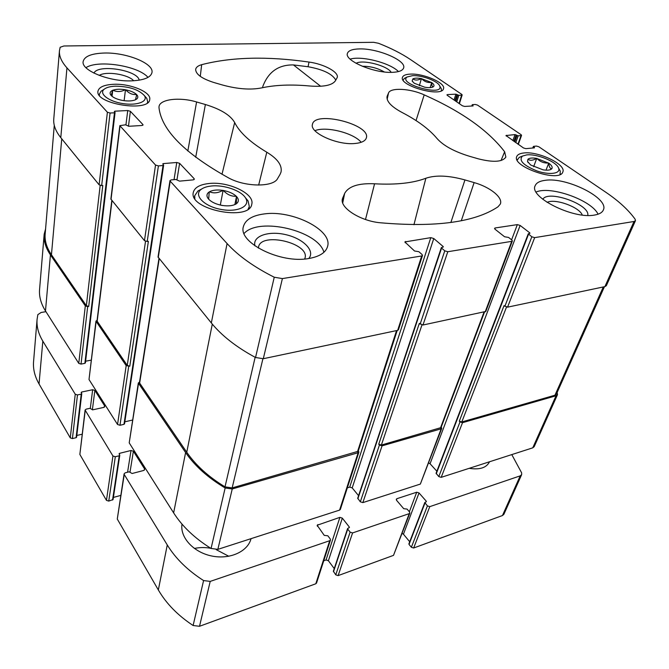 <?xml version="1.0" encoding="UTF-8"?>
<svg xmlns="http://www.w3.org/2000/svg" width="669" height="669" viewBox="0 0 669 669"><rect width="100%" height="100%" fill="white"/><g stroke="black" fill="none" stroke-linecap="round" stroke-linejoin="round"><path stroke-width="1" d="M115.478 86.176C129.192 86.426 138.843 89.587 144.412 95.65C148.434 101.487 137.153 105.861 122.954 103.595C108.729 101.479 98.703 93.735 104.063 89.328C106.338 87.447 110.142 86.401 115.478 86.176M122.745 100.475L122.285 100.392C117.234 99.388 113.579 97.808 111.33 95.667L110.678 94.881C109.499 92.974 110.176 91.452 112.71 90.315L112.986 90.206C116.172 89.094 120.261 88.944 125.228 89.746L125.68 89.83C130.597 90.808 134.201 92.347 136.484 94.446L136.668 94.638C138.149 96.261 138.19 97.699 136.802 98.953L135.113 99.932C131.969 101.103 127.846 101.287 122.745 100.475M111.154 95.475L112.71 90.315M112.986 90.206C116.841 92.121 120.922 91.962 125.228 89.746M125.68 89.83C128.983 93.417 132.587 94.956 136.484 94.446M136.668 94.638L135.531 99.714M211.345 186.015C223.948 184.577 241.392 190.657 245.573 198.016C250.984 206.269 237.361 212.759 220.511 209.33C203.619 206.127 193.224 194.846 201.336 189.243C203.71 187.529 207.047 186.459 211.345 186.015M222.551 205.483L222.024 205.391C216.238 204.288 211.864 202.314 208.912 199.454L207.825 198.116C206.328 195.641 206.796 193.575 209.238 191.928L209.506 191.76C212.767 190.029 217.208 189.578 222.844 190.397L223.354 190.489C228.974 191.56 233.272 193.483 236.257 196.26L236.5 196.51C239.009 199.32 238.958 201.737 236.358 203.761L236.015 203.986C232.837 205.801 228.346 206.303 222.551 205.483M208.669 199.195L209.238 191.928M209.506 191.76C213.562 193.55 218.01 193.098 222.844 190.397M223.354 190.489C227.176 194.629 231.474 196.552 236.257 196.26M236.5 196.51L236.358 203.761M526.645 154.915C536.864 153.586 556.725 161.773 558.64 168.212C560.873 173.672 549.525 175.253 537.14 171.013C523.375 165.419 518.475 160.443 522.439 156.086L526.645 154.915M543.002 169.809L530.684 165.009L527.532 161.505L527.925 159.272C529.413 157.993 532.298 157.692 536.58 158.386L548.772 163.194C551.774 165.377 552.778 167.217 551.8 168.713L550.988 169.382C549.299 170.261 546.64 170.403 543.002 169.809M551.691 168.839L549.893 169.801M527.925 159.272C530.141 160.819 533.026 160.527 536.58 158.386M536.973 158.461C540.084 161.798 543.922 163.311 548.488 162.993M548.772 163.194C549.057 166.857 550.069 168.697 551.8 168.713M412.622 75.647C422.047 75.112 438.078 81.183 439.717 85.992C444.383 97.005 397.194 83.926 407.137 76.977L412.622 75.647M424.782 87.221L414.22 83.224L412.146 80.957L412.873 78.9C414.563 78.014 417.356 77.913 421.253 78.582L431.714 82.588C434.056 84.311 434.599 85.707 433.336 86.761L433.203 86.853C431.564 87.781 428.762 87.898 424.782 87.221M412.873 78.9C415.181 80.514 417.974 80.414 421.253 78.582M421.612 78.649C424.372 81.618 427.658 82.881 431.488 82.438M431.714 82.588C431.731 85.691 432.274 87.079 433.336 86.761M113.663 84.286C130.313 83.433 151.319 92.105 149.739 99.355C149.605 112.517 95.165 104.172 97.942 91.26C98.903 87.104 104.138 84.787 113.663 84.286M523.852 152.975C538.353 151.018 566.601 164.599 562.805 172C559.853 183.072 511.492 166.715 516.752 156.546C517.538 154.581 519.905 153.385 523.852 152.975M264.188 213.929C292.261 209.773 332.919 230.094 327.559 246.543C325.728 252.698 319.389 256.704 308.534 258.56C280.403 263.787 238.114 242.579 243.365 226.707C245.28 219.792 252.221 215.527 264.188 213.929M545.168 180.329C566.501 176.859 609.518 198.308 603.329 210.033C602.184 212.625 599.181 214.314 594.331 215.092C572.898 219.29 528.694 196.837 535.167 185.706C536.371 182.804 539.707 181.015 545.168 180.329M359.32 48.921C377.467 48.21 406.551 60.494 403.633 67.92C402.755 70.571 399.025 72.043 392.444 72.336C374.247 73.398 344.318 60.662 347.403 53.445C348.332 50.61 352.304 49.096 359.32 48.921M104.339 53.035C126.374 52.341 153.945 63.421 151.988 72.478C150.868 77.395 144.195 80.188 131.96 80.84C109.858 81.978 81.158 70.521 83.132 61.615C84.386 56.313 91.452 53.461 104.339 53.035M354.963 143.492C361.569 142.873 365.366 141 366.353 137.889C371.011 124.476 314.689 110.326 312.456 124.35C309.295 132.629 337.26 145.416 354.963 143.492M280.035 174.433L277.627 178.506C273.479 187.312 245.163 187.153 228.53 177.879C184.895 153.577 161.722 130.254 159.013 107.926L159.005 106.864C159.314 99.196 179.61 96.779 196.586 101.964L205.375 104.515C220.703 109.181 230.479 115.193 234.677 122.552C239.544 132.412 250.248 142.296 266.797 152.223C277.576 158.754 282.318 165.377 281.022 172.1L280.035 174.433M447.285 95.341L446.934 94.831L447.494 94.588L447.268 95.324L462.43 105.802L464.671 106.438L473.1 105.936L472.49 104.64L475.316 104.473L477.541 105.108L521.126 134.72L521.561 135.347L521.051 135.59L518.191 135.824L515.013 134.586L505.973 135.539L523.484 147.966L525.876 148.652L534.431 147.849L533.611 146.344L536.479 146.076L538.846 146.762L605.947 192.346C618.783 201.06 628.517 210.024 635.149 219.24L635.466 220.67L634.028 221.489L534.665 237.629L531.822 236.793L528.267 233.782L529.957 233.255L529.689 232.787L520.131 225.445L517.329 224.625L495.211 227.953L494.558 228.338L495.052 229.241L504.56 236.759L508.565 237.428L511.844 240.012L512.354 240.965L511.726 241.35L447.795 251.728L444.785 250.833L441.565 248.082L441.339 247.614L443.338 246.945L443.104 246.476L433.763 238.515L352.203 487.902L358.567 495.67M433.763 238.515L430.803 237.646L404.854 241.935L414.521 250.992L418.853 251.695L422.047 254.504L422.49 255.458L421.679 255.976L282.393 278.588L274.248 277.225C253.994 267.023 238.273 255.801 227.084 243.558L170.21 181.157L169.985 180.597L171.214 179.911L175.888 179.476L179.56 181.14L193.174 179.869L194.336 179.217L194.11 178.64L179.61 163.328L176.767 162.483L163.336 163.587L162.734 163.913L163.637 165.193L163.035 165.519L158.411 165.904L155.534 165.051L119.835 125.655L125.521 124.802L128.858 126.274L141.87 125.504L143.041 124.936L142.857 124.501L130.371 111.305L127.737 110.536L114.909 111.179L114.307 111.464L115.076 112.509L114.466 112.793L110.059 113.019L107.391 112.233L66.95 67.862C61.506 61.791 59.006 56.079 59.449 50.71L60.168 47.265L63.948 45.977L373.67 42.314L378.478 43.276C391.047 48.218 401.718 53.645 410.507 59.566L461.811 94.421L462.17 94.931L461.627 95.165L458.809 95.307L455.873 94.17L447.494 94.588M424.196 94.864C461.393 111.397 488.203 130.355 504.635 151.746L505.856 157.09C502.503 162.015 493.329 162.6 478.335 158.837L469.621 156.32C454.209 151.595 443.338 145.65 437.008 138.491C429.172 129.167 417.481 120.47 401.935 112.409C391.29 106.655 386.339 101.354 387.067 96.52L388.522 92.991C390.487 87.321 410.34 88.467 424.196 94.864L416.034 120.571M474.129 182.595C490.118 187.069 503.314 197.631 500.295 204.104L497.937 206.855C474.814 222.275 435.569 227.577 380.218 222.76C360.315 221.004 339.651 207.683 342.394 198.91L344.635 193.45C348.591 186.283 358.567 183.055 374.565 183.791C396.023 184.953 413.124 183.105 425.869 178.247C435.778 174.902 448.807 175.462 464.955 179.936L474.129 182.595L461.284 220.753M335.37 80.832C332.175 85.323 323.654 87.045 309.822 86C291.324 84.286 275.185 84.93 261.403 87.932C250.566 90.072 237.604 89.094 222.526 85.013L214.155 82.596C202.03 78.741 195.866 74.376 195.657 69.492C195.984 67.326 197.991 65.721 201.678 64.667C231.608 56.982 267.399 56.112 309.036 62.066C323.972 64.04 339.15 72.227 337.218 77.512L335.37 80.832M410.415 74.108C423.594 73.306 445.93 83.04 443.497 88.693C441.966 97.749 398.833 85.791 402.47 77.345C403.148 75.388 405.799 74.309 410.415 74.108M208.937 183.515C228.254 181.165 254.73 193.65 251.803 204.07C250.022 221.723 188.591 209.69 193.274 192.488C194.52 187.546 199.738 184.56 208.937 183.515M441.247 427.081L441.766 428.336L420.358 484.072L362.849 502.611L360.323 501.809L357.714 498.229L441.339 247.614M430.803 237.646L349.72 487.116L352.203 487.902M349.72 487.116L347.328 487.86M358.375 450.747L358.902 452.077L340.354 509.418L339.593 510.104L217.851 549.358L211.061 548.463C194.746 538.277 182.269 526.411 173.631 512.872L129.209 442.87L138.316 382.994L139.537 382.066M132.521 420.048L124.827 421.821M124.442 423.577L123.974 424.347L119.977 425.275L117.552 424.506L89.01 379.524L95.951 321.153L97.08 320.326M91.193 360.139L85.607 361.21M85.348 362.69L84.871 363.351L81.033 364.087L78.766 363.376L45.484 310.943C40.96 303.693 38.986 296.543 39.571 289.51L44.171 234.267L45.584 228.965M557.152 392.444L557.494 394.668L534.188 446.666L532.75 447.837L441.197 477.348L438.797 476.596L436.079 473.242L528.267 233.782M436.865 471.202L430.058 463.751L428.704 462.998M447.795 251.728L422.984 325.009L485.803 311.453L512.354 240.965M422.984 325.009L419.321 323.386L378.738 444.233L379.432 445.019L360.323 501.809M422.49 255.458L398.448 329.784L397.654 330.361L263.293 358.718L255.55 357.505C236.475 347.236 221.74 335.713 211.329 322.943L158.035 256.996L169.985 180.597M158.411 165.904L147.213 241.476L144.462 240.639L110.87 199.036L119.835 125.655M110.059 113.019L101.671 185.589L99.121 184.82L60.787 137.647C55.611 131.166 53.269 124.969 53.763 119.057L59.449 50.71M635.466 220.67L606.34 285.68L604.893 286.616L507.554 307.163L504.025 305.649L459.294 421.186L460.004 421.913L438.797 476.596M379.432 445.019L382.066 445.847L441.147 428.837L420.358 484.072M358.902 452.077L358.124 452.737L339.593 510.104M138.316 382.994L185.606 452.545C194.788 465.908 207.975 477.725 225.152 487.977L232.243 488.964L358.124 452.737M95.951 321.153L126.173 365.634L129.794 366.211L127.261 365.416L97.013 320.978L111.815 200.457M147.213 241.476L148.384 241.325L129.794 366.211M44.171 234.267C43.61 240.982 45.701 247.856 50.434 254.897L85.314 305.892L87.672 306.628L88.718 306.461L86.36 305.725L51.446 254.764C46.688 247.714 44.589 240.823 45.149 234.1L54.273 125.337M101.671 185.589L102.783 185.48L88.718 306.461M557.494 394.668L556.048 395.772L532.75 447.837M460.004 421.913L462.513 422.691L556.048 395.772M441.766 428.336L441.147 428.837M484.515 312.022L441.055 427.591L381.372 445.052L378.738 444.233M604.442 286.708L556.407 394.108L554.961 395.212L461.794 421.963L459.294 421.186M397.202 330.453L358.208 451.274L232.16 487.902L225.01 486.865C208.444 476.78 195.699 465.239 186.76 452.244L139.428 382.76L158.963 258.485M335.796 80.113C332.317 73.908 323.068 69.451 308.049 66.733L293.448 64.926C278.438 64.676 268.185 71.951 262.708 86.744M361.193 142.288C353.575 132.922 326.062 126.006 314.923 130.672M147.991 77.387C138.475 65.905 98.226 59.466 85.941 67.661M133.675 80.765C128.306 74.384 106.011 70.872 99.221 75.405M139.169 80.171C137.948 70.136 97.699 63.756 93.978 73.13M398.448 71.575C390.236 62.928 361.528 55.535 350.13 59.131M384.299 71.951C377.492 68.037 370.158 66.147 362.297 66.29M391.181 72.361C387.577 65.662 362.514 59.206 356.092 63.321M598.078 214.197C591.471 200.081 550.411 185.556 536.128 192.011M582.273 215.033C579.329 206.947 554.81 198.191 547.117 202.389M587.742 215.443C590.459 204.597 548.095 189.519 542.81 199.303M323.93 252.288C318.235 230.68 258.87 216.656 244.076 233.489M304.679 259.012L305.039 257.975C309.714 243.081 260.977 231.599 258.527 247.037L258.385 248.124M308.727 258.535C315.542 250.992 303.341 238.657 285.964 234.702C268.645 230.479 252.188 236.082 254.956 245.891M440.511 87.296L441.314 88.617L441.398 90.767M403.139 80.171L404.36 78.398L405.757 77.688M559.209 169.224L560.288 171.155L560.02 174.509M517.229 160.125L519.236 157.382L522.004 156.362M245.322 197.631L248.074 200.909L249.303 206.52L248.132 209.104M194.855 198.584L194.704 195.724L197.932 190.974L201.712 188.976M144.905 96.211L146.804 98.368L147.707 101.705L147.364 102.85M99.422 95.391L99.372 94.17L101.061 91.218L103.444 89.713M419.338 85.732L421.42 78.582M430.159 87.631L431.681 82.513M533.645 166.706L536.747 158.369M546.021 170.152L548.714 163.085M219.181 204.773L222.325 205.508M220.402 204.639L223.103 190.372M234.878 204.58L236.508 196.368M112.041 96.311L112.743 90.215M124.125 100.685L125.471 89.738M323.746 560.773L326.046 559.961L328.395 560.722L342.319 518.132L349.268 526.963L349.402 527.515L347.604 528.535L347.738 529.087L350.121 532.131L352.58 532.925L409.227 513.641L409.829 513.098L409.528 511.969L407.087 509.101L403.708 508.683L396.583 500.32L396.291 499.241L396.918 498.689L416.712 492.217L419.028 492.944L426.212 501.131L426.37 501.683L424.807 502.519L427.424 505.898L429.782 506.642L520.214 475.851L521.653 474.647L521.644 472.866L511.777 454.594M347.604 528.535L333.363 571.217L335.746 574.838L338.129 575.608L393.514 555.362L409.829 513.098M409.704 541.748L403.44 534.205L402.161 533.452M409.177 543.613L409.027 544.432L411.376 547.275L413.651 548.003L502.452 515.54L503.882 514.302L521.653 474.647M45.96 311.687L41.152 312.456L37.849 314.631L37.088 319.314C36.494 326.505 38.409 333.781 42.824 341.131L75.246 394.233L77.47 394.936L81.225 394.15L81.76 393.715L81.158 392.452L81.693 392.017L92.657 389.734L94.856 390.428L104.715 405.991L103.812 407.396L92.715 409.829L89.964 408.316L86.167 409.144L85.097 410.047L112.944 455.982L115.319 456.743L119.233 455.765L119.768 455.296L119.082 453.791L119.617 453.314L131.024 450.48L133.374 451.232L144.537 468.852L144.688 469.546L143.651 470.483L132.111 473.501L129.142 471.821L125.178 472.849L124.108 473.836L124.25 474.505L167.267 544.951C175.613 558.556 187.721 570.423 203.585 580.558L210.208 581.403L329.708 540.711L330.461 540.008L330.202 538.896L327.843 535.794L324.239 535.367L317.131 525.257L339.894 517.354L342.319 518.132M37.088 319.314L33.567 361.636C32.957 369.029 34.78 376.463 39.045 383.947L70.27 437.877L72.419 438.563L76.082 437.71L76.542 437.008M76.81 435.46L82.136 434.223M85.097 410.047L79.854 454.427L106.455 500.353L108.746 501.098L113.069 499.567L119.768 455.296M113.395 497.427L120.729 495.428M124.108 473.836L117.276 519.044L158.336 589.958C166.288 603.605 177.879 615.463 193.115 625.507L199.513 626.284L315.801 583.769L316.537 583.05L330.461 540.008M328.395 560.722L334.241 568.575M228.823 556.282L216.254 549.675M210.777 548.287C205.157 547.259 199.688 547.317 194.37 548.463M181.993 524.103C179.877 537.316 193.341 552.226 211.563 555.964C229.76 559.861 247.831 551.591 251.042 538.654M469.195 468.325C479.623 469.947 486.371 467.832 489.424 461.961L489.507 461.777M511.726 241.35L485.176 311.888M444.785 250.833L420.115 324.139M421.679 255.976L397.654 330.361M282.393 278.588L263.293 358.718M274.248 277.225L255.55 357.505M227.084 243.558L211.329 322.943M170.21 181.157L158.235 257.59M155.534 165.051L144.462 240.639M120.01 126.073L111.029 199.487M107.391 112.233L99.121 184.82M66.95 67.862L60.787 137.647M461.627 95.165L459.009 103.436M521.051 135.59L517.973 144.161M634.028 221.489L604.893 286.616M534.665 237.629L507.554 307.163M531.822 236.793L504.836 306.343M382.066 445.847L362.849 502.611M441.565 248.082L357.856 498.773M443.104 246.476L442.861 247.196M405.673 241.425L405.247 242.805M232.243 488.964L217.851 549.358M225.152 487.977L211.061 548.463M185.606 452.545L173.631 512.872M138.483 383.638L129.209 442.87M194.11 178.64L193.935 179.668M179.61 163.328L176.984 179.668M176.767 162.483L174.04 179.652M163.336 163.587L163.194 164.557M163.035 165.519L123.974 424.347M128.699 366.428L119.977 425.275M126.173 365.634L117.552 424.506M96.093 321.647L89.01 379.524M142.857 124.501L142.756 125.295M130.371 111.305L128.473 126.257M127.737 110.536L125.948 124.819M114.909 111.179L114.8 112.108M114.466 112.793L84.871 363.351M87.672 306.628L81.033 364.087M85.314 305.892L78.766 363.376M50.434 254.897L45.484 310.943M458.809 95.307L456.743 101.872M457.713 94.99L455.773 101.195M456.969 94.48L455.029 100.685M455.873 94.17L454.05 100.016M472.406 105.025L472.088 105.995M518.191 135.824L515.757 142.631M517.02 135.489L514.737 141.92M516.184 134.921L513.892 141.343M515.013 134.586L512.872 140.632M506.5 135.289L506.232 136.041M534.456 147.389L534.28 147.857M533.578 146.795L533.151 147.966M462.513 422.691L441.197 477.348M528.527 234.25L436.247 473.794M529.689 232.787L529.43 233.473M520.131 225.445L430.058 463.751M517.329 224.625L511.609 239.828M495.211 227.953L494.817 229.032M484.005 312.13L440.436 428.093M421.938 325.009L381.372 445.052M603.304 286.951L554.961 395.212M506.483 307.13L461.794 421.963M100.158 185.422L86.36 305.725M61.749 138.826L51.446 254.764M145.524 241.292L127.261 365.416M112.007 200.683L97.147 321.471M159.205 258.786L139.595 383.412M212.29 324.105L186.76 452.244M255.148 357.296L225.01 486.865M262.9 358.793L232.16 487.902M396.541 330.595L357.438 451.926M501.039 160.535L504.635 151.746M386.95 97.532L387.351 95.675M387.175 99.221L388.522 92.991M342.244 200.349L342.779 197.706M342.712 202.941L344.635 193.45M365.5 219.507L374.565 183.791M413.944 224.717L425.869 178.247M450.856 222.509L464.955 179.936M187.83 151.01L196.586 101.964M195.699 157.29L205.375 104.515M221.983 174.3L234.677 122.552M258.66 185.096L266.797 152.223M308.049 66.733L309.036 62.066M200.282 76.358L201.678 64.667M320.627 86.259L293.448 64.926M338.129 575.608L352.58 532.925M393.514 555.362L409.227 513.641M396.416 500.078L396.918 498.689M409.361 511.768L416.712 492.217M403.44 534.205L419.028 492.944M425.877 502.009L426.212 501.131M409.027 544.432L424.966 503.08M411.376 547.275L427.424 505.898M413.651 548.003L429.782 506.642M502.452 515.54L520.214 475.851M39.045 383.947L42.824 341.131M70.27 437.877L75.246 394.233M72.419 438.563L77.47 394.936M76.082 437.71L81.225 394.15M81.551 393.23L81.693 392.017M90.323 408.291L92.657 389.734M92.381 409.854L94.856 390.428M104.573 407.02L104.715 405.991M79.854 454.427L85.214 410.565M106.455 500.353L112.944 455.982M108.746 501.098L115.319 456.743M112.551 500.052L119.233 455.765M119.433 454.544L119.617 453.314M127.57 472.23L131.024 450.48M130.045 471.938L133.374 451.232M144.312 470.156L144.537 468.852M117.276 519.044L124.25 474.505M158.336 589.958L167.267 544.951M193.115 625.507L203.585 580.558M199.513 626.284L210.208 581.403M315.801 583.769L329.708 540.711M317.357 526.294L317.892 524.555M326.046 559.961L339.894 517.354M348.967 527.866L349.268 526.963M333.48 571.778L347.738 529.087M335.746 574.838L350.121 532.131M111.255 95.508L110.678 94.881M135.539 99.723L136.802 98.953M208.594 198.961L207.825 198.116M549.901 169.801L550.988 169.382M528.184 162.626L527.532 161.505M412.631 81.727L412.146 80.957M462.17 94.931L459.394 103.703M521.561 135.347L518.316 144.395M163.637 165.193L124.518 423.887M115.076 112.509L85.406 362.933M472.222 104.757L471.812 106.011M533.352 146.469L532.792 148M407.137 76.977L404.36 78.398M439.717 85.992L441.314 88.617M517.396 159.406L517.17 160.016M560.371 173.848L560.129 174.458M522.439 156.086L519.236 157.382M558.64 168.212L560.288 171.155M194.704 195.724L194.353 197.756M249.303 206.52L248.893 208.527M201.336 189.243L197.932 190.974M245.573 198.016L248.074 200.909M99.372 94.17L99.263 95.174M147.707 101.705L147.573 102.7M104.063 89.328L101.061 91.218M144.412 95.65L146.804 98.368M408.893 543.872L424.807 502.519M76.6 437.258L81.76 393.715"/></g></svg>

